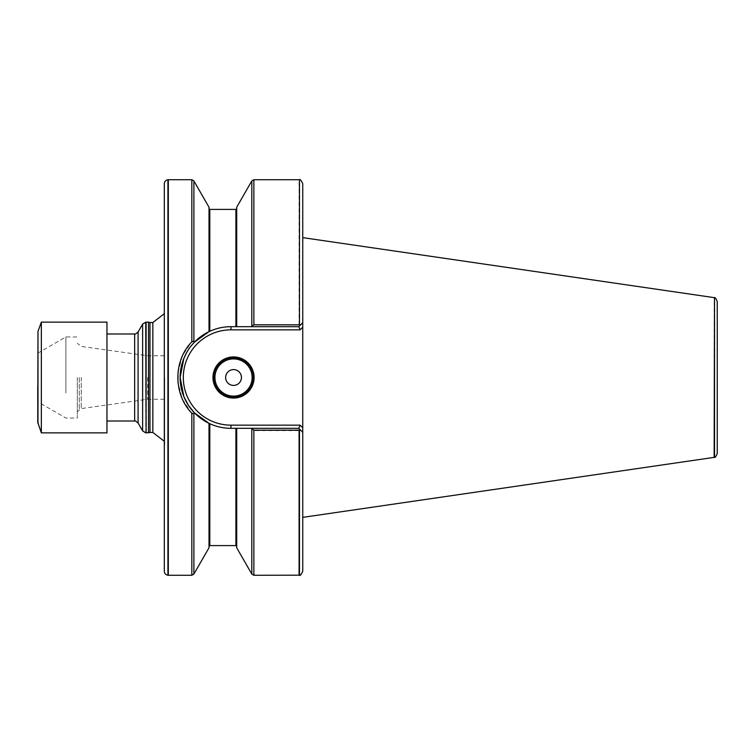 <?xml version="1.0" encoding="UTF-8"?>
<svg xmlns="http://www.w3.org/2000/svg" width="755" height="755" viewBox="0 0 755 755"><rect width="100%" height="100%" fill="white"/><g stroke="black" fill="none" stroke-linecap="round" stroke-linejoin="round"><path stroke-width="0.57" stroke-dasharray="3.77 2.83" d="M77.303 377.5L77.303 418.043L77.303 377.5M164.316 377.5L164.316 449.385L164.316 377.5M147.659 377.5L147.659 399.253L147.659 377.5M81.257 377.5L81.257 408.587L81.257 377.5M79.275 377.5L79.275 409.729L79.275 377.5M302.746 377.5L302.746 517.364L302.746 377.5M302.746 571.29L302.746 432.275L298.791 428.321L230.964 428.321L251.434 428.321L253.869 430.614L299.084 430.614L300.556 430.086L302.746 432.275L298.791 428.321L230.964 428.321A50.821 50.821 0 0 1 180.134 377.5A50.821 50.821 0 0 1 230.964 326.679C223.546 326.698 216.496 328.236 209.805 331.294L209.012 331.662L209.012 207.248M230.964 326.679L230.964 329.841A47.659 47.659 0 0 0 183.305 377.5A47.659 47.659 0 0 0 230.964 425.159L230.964 428.321A50.821 50.821 0 0 1 180.134 377.5A50.821 50.821 0 0 1 230.964 326.679L298.791 326.679L302.746 322.725L300.377 325.094L253.869 324.82L251.189 326.679L236.692 326.679L236.692 208.616L236.692 326.679L230.964 326.679L298.791 326.679L300.103 329.841L302.746 327.198L302.746 427.802L300.103 425.159L298.791 428.321L251.434 428.321M300.377 325.094L302.746 322.725L302.746 183.71M299.084 575.263L299.084 430.614M299.084 324.82L299.084 179.737M236.692 547.752L236.692 428.321M236.692 326.679L236.692 207.248M209.805 209.409L209.805 331.294A50.821 50.821 0 0 0 209.512 331.426A50.821 50.821 0 0 0 209.267 331.539A50.821 50.821 0 0 1 209.512 331.426A50.821 50.821 0 0 1 209.796 331.294L209.012 331.662M209.012 547.752L209.012 423.338L209.012 546.384L209.012 423.338L209.805 423.706L209.805 545.591M191.836 575.263L191.836 413.514L193.893 413.731L194.403 412.815C175.509 394.138 175.509 360.862 194.403 342.185L193.893 341.269L191.836 341.486L191.836 179.737M168.318 575.263L168.318 179.737M191.836 413.514L182.399 399.206L178.001 382.521M178.01 372.451L182.399 355.784L191.836 341.486M164.316 571.28L164.316 183.72M149.971 432.473L149.971 322.527M148.499 432.87L148.499 322.13M146.111 432.87L146.111 322.13M106.965 377.5L106.965 333.993L106.965 377.5M209.663 423.649A50.821 50.821 0 0 1 209.126 423.395A50.821 50.821 0 0 0 209.663 423.649M298.791 326.679L251.189 326.679M300.556 430.086L298.791 428.321M253.312 377.5A19.772 19.772 0 0 1 223.64 394.629A19.772 19.772 0 0 1 223.64 360.371A19.772 19.772 0 0 1 253.312 377.5A19.772 19.772 0 0 1 223.64 394.629A19.772 19.772 0 0 1 223.64 360.371A19.772 19.772 0 0 1 253.312 377.5M717.25 301.519L717.25 453.481M714.145 457.37L714.145 297.63M65.893 392.977L65.893 336.957L65.893 392.977M106.965 432.87L106.965 322.13M37.75 386.777L37.75 353.208L37.75 401.792L65.893 418.043L77.303 418.043M41.346 432.87L41.346 322.13M37.75 422.29L37.75 332.71M299.48 575.187L299.48 430.52M253.869 575.263L253.869 430.614M253.869 324.82L253.869 179.737M251.811 574.064L251.811 429.142M235.909 545.591L235.909 428.321M235.909 326.679L235.909 209.409M193.893 574.064L193.893 413.731M299.48 324.877L299.48 179.813M251.811 325.782L251.811 180.936M193.893 341.269L193.893 180.936M167.931 575.225L167.931 179.775M164.665 377.5L164.665 445.375L164.665 377.5M152.85 432.473L152.85 322.527M145.715 432.841L145.715 322.159M142.629 430.878L142.629 324.121M138.08 422.989L138.08 332.011M134.654 421.007L134.654 333.993M230.964 425.159L300.103 425.159M714.532 457.237L714.532 297.763M37.986 423.64L37.986 331.36M164.316 355.747L147.659 355.747L81.257 346.413L77.303 343.298M164.316 399.253L147.659 399.253L81.257 408.587L77.303 411.702M164.316 313.693L164.316 305.615M164.316 441.307L164.316 449.385M164.713 377.5L164.713 444.346L164.713 377.5M37.75 353.208L65.893 336.957L77.303 336.957"/><path stroke-width="1.13" d="M299.48 179.813L299.48 324.877L299.48 179.813C299.999 178.926 301.094 180.219 302.746 183.71L302.746 571.29C301.094 574.781 299.999 576.074 299.48 575.187L253.869 575.263L253.869 430.18L251.189 428.321L236.692 428.321L236.692 547.752L251.811 574.064L253.869 575.263M299.48 324.877L300.377 325.094L302.746 322.725L302.746 327.198L300.103 329.841L298.791 326.679L251.189 326.679L253.869 324.82L299.084 324.82M230.964 326.679A50.821 50.821 0 0 0 209.796 331.294A50.821 50.821 0 0 1 230.964 326.679L235.909 326.679L235.909 209.409L209.805 209.409L209.805 331.294L209.012 331.662L209.805 331.294C216.496 328.236 223.546 326.698 230.964 326.679L230.964 329.841L300.103 329.841L230.964 329.841A47.659 47.659 0 0 0 183.305 377.5A47.659 47.659 0 0 0 230.964 425.159L300.103 425.159L302.746 427.802L302.746 432.275L300.377 429.906L299.084 430.18L299.084 575.263M299.084 430.18L253.869 430.18M299.084 179.737L253.869 179.737L251.811 180.936L236.692 207.248L236.692 326.679L251.189 326.679M236.692 428.321L230.964 428.321C223.546 428.302 216.496 426.764 209.805 423.706C216.496 426.764 223.546 428.302 230.964 428.321A50.821 50.821 0 0 1 209.663 423.649A50.821 50.821 0 0 0 230.964 428.321L230.964 425.159M235.909 326.679L236.692 326.679M235.909 428.321L235.909 545.591L209.805 545.591L209.805 423.706L209.012 423.338L209.012 547.752L193.893 574.064L193.893 413.759L191.836 413.174C173.254 394.374 173.254 360.626 191.836 341.826L193.893 341.241L194.554 342.034L209.012 331.662L194.403 342.185M193.893 341.241L193.893 180.936L209.012 207.248L209.012 331.662M194.403 412.815L209.012 423.338L194.554 412.966L193.893 413.759M193.893 180.936L191.836 179.737L168.318 179.737L168.318 575.263L191.836 575.263L193.893 574.064M178.001 382.521L178.01 372.451M167.931 575.225L167.931 179.775C165.704 180.162 164.505 181.474 164.316 183.72L164.316 571.28C164.505 573.526 165.704 574.838 167.931 575.225L168.318 575.263M164.316 441.307L152.85 432.473L152.85 322.527L149.971 322.527L149.971 432.473L146.111 432.87L146.111 322.13L148.499 322.13L148.499 432.87M251.189 428.321L298.791 428.321L300.377 429.906M194.554 342.034C187.599 349.725 187.4 351.084 183.88 358.361L180.134 377.5L183.88 396.639L188.42 405.312L194.554 412.966M212.967 377.5A20.564 20.564 0 0 1 243.818 359.691A20.564 20.564 0 0 1 243.818 395.309A20.564 20.564 0 0 1 212.967 377.5M298.791 326.679L300.377 325.094M209.126 423.395A50.821 50.821 0 0 1 209.012 423.338A50.821 50.821 0 0 1 209.144 331.596A50.821 50.821 0 0 0 209.012 423.338A50.821 50.821 0 0 0 209.126 423.395M300.103 425.159L298.791 428.321M253.312 377.5A19.772 19.772 0 0 0 233.531 357.728A19.772 19.772 0 0 0 213.759 377.5A19.772 19.772 0 0 0 233.531 397.272A19.772 19.772 0 0 0 253.312 377.5M225.622 377.5A7.909 7.909 0 0 1 237.485 370.648A7.909 7.909 0 0 1 237.485 384.352A7.909 7.909 0 0 1 225.622 377.5A7.909 7.909 0 0 0 233.531 385.409A7.909 7.909 0 0 0 241.44 377.5A7.909 7.909 0 0 0 233.531 369.591A7.909 7.909 0 0 0 225.622 377.5M717.25 377.5L717.25 301.519C715.891 298.31 714.985 297.055 714.532 297.763L714.532 457.237C714.985 457.945 715.891 456.69 717.25 453.481L717.25 377.5M714.532 297.763L714.145 457.37L302.746 517.364M106.965 398.64L106.965 432.87L41.346 432.87L41.346 322.13L106.965 322.13L106.965 398.64M37.75 401.792L37.75 386.777M37.986 423.64L37.986 331.36L37.75 422.29L41.346 432.87M299.48 430.123L299.48 575.187M253.869 179.737L253.869 324.82M251.811 429.217L251.811 574.064M191.836 413.174L191.836 575.263M191.836 179.737L191.836 341.826M251.811 180.936L251.811 325.782M138.08 332.011L138.08 422.989C135.9 421.148 134.758 420.488 134.654 421.007L134.654 333.993C134.758 334.512 135.9 333.852 138.08 332.011L142.629 324.121L145.715 322.159L146.111 432.87M142.629 324.121L142.629 430.878L145.715 432.841M252.123 377.5A18.592 18.592 0 0 0 224.235 361.4A18.592 18.592 0 0 0 224.235 393.6A18.592 18.592 0 0 0 252.123 377.5M235.909 545.591L236.692 546.384M235.909 209.409L236.692 208.616M209.805 209.409L209.012 208.616M209.805 545.591L209.012 546.384M152.85 322.527L164.316 313.693M152.85 432.473L149.971 432.473M149.971 322.527L148.499 322.13M138.08 422.989L142.629 430.878M134.654 333.993L106.965 333.993M134.654 421.007L106.965 421.007M714.145 297.63L302.746 237.636M37.986 331.36L41.346 322.13"/></g></svg>

